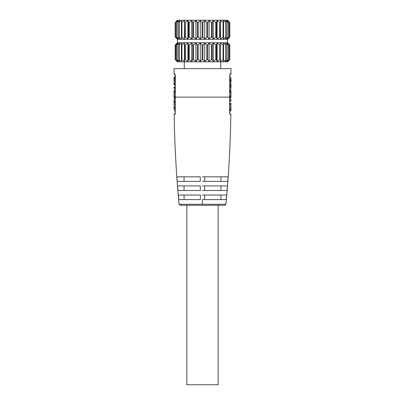 <?xml version="1.0" encoding="UTF-8"?>
<svg xmlns="http://www.w3.org/2000/svg" width="405" height="405" viewBox="0 0 405 405"><rect width="100%" height="100%" fill="white"/><g stroke="black" fill="none" stroke-linecap="round" stroke-linejoin="round"><path stroke-width="0.61" d="M227.423 185.93L227.058 190.487L204.652 190.487L204.682 185.935L227.423 185.935M204.738 176.823L228.091 176.823L227.767 181.379L204.712 181.379L204.738 176.823L202.49 176.823M204.616 195.043L226.678 195.043L226.279 199.599L204.581 199.599L204.616 195.043L202.49 195.043M202.5 204.257L225.939 204.257C228.749 174.378 230.384 144.428 230.835 114.418L230.161 114.418C229.812 114.256 229.625 113.501 229.589 112.15L229.691 76.049C229.751 74.692 229.949 73.943 230.293 73.791L230.966 73.791L230.966 68.647L174.034 68.647L174.034 73.791L174.707 73.791C175.051 73.948 175.249 74.697 175.309 76.049L175.309 97.114L229.691 97.114M175.309 97.114L175.411 112.15C175.375 113.506 175.183 114.261 174.839 114.418A1.139 1.114 -90 0 1 175.304 113.471M178.721 199.599L178.321 195.043L200.384 195.043L200.414 199.599L178.721 199.599M177.577 185.935L200.318 185.935L200.348 190.487L177.942 190.487L177.577 185.93M177.233 181.379L176.909 176.823L200.257 176.823L200.288 181.379L177.233 181.379M178.514 197.24L178.549 197.675M177.749 188.133L177.79 188.634M177.066 179.02L177.106 179.592M220.933 195.043L220.933 199.599M218.158 205.289L218.158 384.75L186.842 384.75L186.842 205.289L180.195 205.289L224.805 205.289L225.939 204.257M174.034 91.677L174.449 89.758L174.104 95.955L174.449 96.906L175.259 96.906M174.449 96.906L174.059 97.114L174.449 98.435L174.449 97.114M174.449 98.435L175.259 98.435M174.044 94.988L174.059 97.114M174.034 95.266L174.044 93.201M174.449 89.758L175.259 89.758M174.449 91.287L175.259 91.287M174.104 92.239L175.259 92.239M174.104 95.955L175.259 95.955M174.175 83.481L174.449 77.188L174.034 77.188L174.034 80.458M174.449 84.853L174.449 83.481L174.034 83.481L174.034 84.853L175.259 84.853M174.449 77.188L175.259 77.188M174.449 78.702L175.259 78.702M174.449 83.481L175.259 83.481M174.449 88.437L174.449 87.06L174.034 87.06L174.034 88.437L175.259 88.437M174.449 87.06L175.259 87.06M175.051 74.571L175.411 112.15L175.345 111.005L174.53 111.005L174.099 109.725L174.504 108.444L174.064 105.72L174.454 101.275L174.034 99.995L174.449 98.714L175.259 98.714M174.034 99.995L174.054 104.029M174.074 106.905L174.089 108.403M174.454 101.275L175.264 101.275M174.459 102.647L175.274 102.647M174.221 104.885L175.284 104.885M174.489 107.072L175.304 107.072M174.504 108.444L175.314 108.444M230.941 97.114L230.551 97.114L230.551 98.435L230.941 97.114L230.966 91.677M230.551 98.435L229.741 98.435M230.551 97.114L229.741 96.906M230.551 96.906L230.896 95.955L230.551 89.758L230.971 91.525M230.956 94.988L230.966 95.266M230.956 93.206L230.966 92.927M230.896 95.955L229.741 95.955M230.896 92.239L229.741 92.239M229.741 91.287L230.551 91.287M230.551 89.758L229.741 89.758M229.741 81.121L230.551 81.121L230.551 79.75L229.741 79.75M230.551 81.121L230.971 82.468L230.809 83.308L229.741 83.308M229.741 89.48L230.551 89.48L230.971 88.199L230.551 86.918L230.809 83.308M230.966 86.959L230.966 84.245M230.966 81.354L230.966 79.729M230.551 79.75L230.971 78.469L230.551 77.188L229.741 77.188M230.551 86.918L229.741 86.918M229.741 85.546L230.551 85.546M229.741 99.757L230.961 99.757L230.546 99.757L230.546 101.128L230.961 101.128L230.961 99.757M229.736 101.128L230.546 101.128M229.726 103.336L230.536 103.336L230.526 104.713L230.941 104.713L230.951 103.336L230.536 103.336L230.531 103.72M229.716 104.713L230.526 104.713L229.716 104.713M230.931 106.485L230.885 111.005L230.47 111.005L230.799 104.713M230.47 111.005L229.655 111.005M230.485 109.487L229.67 109.487M184.28 68.647L184.28 61.813M220.72 68.647L220.72 61.813M177.451 61.813L227.549 61.813L229.827 59.535L229.827 45.016L227.549 42.738L177.451 42.738L175.173 45.016L175.173 59.535L177.451 61.813M202.5 59.535L202.905 59.697L202.095 59.697L200.283 61.418L198.182 59.697L197.387 59.697L195.914 61.418L193.59 59.697L192.831 59.697L191.747 61.418L189.267 59.697L188.568 59.697L187.905 61.418L185.348 59.697L184.731 59.697L184.508 61.418L181.951 59.697L181.435 59.697L181.658 61.418L179.177 59.697L178.777 59.697L179.44 61.418L176.838 59.697L177.922 61.418L175.679 59.697L177.152 61.418L175.34 59.697L175.34 44.854L175.704 44.494M181.951 44.854L181.43 44.884L181.43 59.667L181.951 59.697L181.951 44.854L184.508 43.133L184.508 61.418M181.435 44.854L181.658 43.133L179.177 44.854L179.177 59.697L178.777 59.697M178.777 44.854L179.177 44.854L178.777 44.854L179.44 43.133L177.112 44.854L177.112 59.697L176.838 59.697M176.838 44.854L177.922 43.133L175.821 44.854L175.679 59.697M177.152 60.806L177.922 61.418M188.568 59.697L188.568 44.854L187.905 43.133L185.348 44.854L185.348 59.697L184.761 59.621M211.41 59.697L211.41 44.854L209.086 43.133L209.086 61.418L211.41 59.697L212.169 59.697L211.537 59.616M212.098 59.616L213.253 61.418L215.865 59.616M216.381 59.616L215.733 59.697L215.733 44.854L216.432 44.854L216.432 59.697L217.095 61.418L220.239 59.616M223.565 44.854L223.049 44.854L223.049 59.697L223.57 59.667L223.342 43.133L225.823 44.854L226.223 44.854L225.56 43.133L227.888 44.854L227.078 43.133L229.321 44.854L227.848 43.133L229.66 44.854L229.66 59.697L227.848 61.418L229.321 59.697L227.078 61.418L228.162 59.697L225.56 61.418L226.223 59.697L223.342 61.418L223.565 59.697L223.049 59.697L220.492 61.418L220.492 43.133L220.492 61.418M229.321 59.697L229.321 44.854M228.162 59.697L227.888 59.697L227.888 44.854L228.162 44.854M226.223 59.697L225.823 59.697L225.823 44.854L226.223 44.854M209.086 61.418L207.613 59.697L206.818 59.697L204.717 61.418L202.905 59.697L202.905 44.854L202.095 44.854L200.283 43.133L200.283 61.418M200.283 43.133L198.182 44.854L198.182 59.697M197.387 59.697L197.387 44.854L198.182 44.854M197.387 44.854L195.914 43.133L195.914 61.418M195.914 43.133L193.59 44.854L193.59 59.697M192.831 59.697L192.831 44.854L193.59 44.854M192.831 44.854L191.747 43.133L191.747 61.418M191.747 43.133L189.267 44.854L189.267 59.697M188.568 44.854L189.267 44.854M187.905 43.133L187.905 61.418M184.731 59.697L184.731 44.854L185.348 44.854M184.731 44.854L184.508 43.133M175.679 44.854L177.152 43.133L175.34 44.854M223.049 44.854L220.492 43.133M219.652 59.697L219.652 44.854L220.269 44.854M219.652 44.854L217.095 43.133L217.095 61.418M217.095 43.133L216.432 44.854M215.733 44.854L213.253 43.133L213.253 61.418M213.253 43.133L212.169 44.854L212.169 59.697M211.41 44.854L212.169 44.854M209.086 43.133L207.613 44.854L207.613 59.697M206.818 59.697L206.818 44.854L207.613 44.854M206.818 44.854L204.717 43.133L204.717 61.418M204.717 43.133L202.905 44.854M227.549 42.738L227.549 39.326L177.451 39.326L177.451 42.738M229.321 37.209L229.321 22.366L227.848 20.645L229.66 22.361L229.66 37.209L227.848 38.931L229.321 37.209L227.078 38.931L228.162 37.209L225.56 38.931L226.223 37.209L225.823 37.209L223.342 38.931L223.57 22.396L220.492 20.645L220.269 37.209L219.652 37.209L217.095 38.931L216.432 37.209L215.733 37.209L213.253 38.931L212.169 37.209L211.41 37.209L209.086 38.931L207.613 37.209L206.818 37.209L204.717 38.931L202.5 37.047L200.283 38.931L198.182 37.209L197.387 37.209L195.914 38.931L193.59 37.209L192.831 37.209L191.747 38.931L189.267 37.209L188.568 37.209L187.905 38.931L185.348 37.209L184.731 37.209L184.508 38.931L181.951 37.209L181.435 37.209L181.658 38.931L179.177 37.209L178.777 37.209L179.44 38.931L176.838 37.209L177.922 38.931L175.679 37.209L177.152 38.931L175.34 37.209L175.34 22.361L177.152 20.645L175.679 22.361L175.679 37.209M228.162 37.209L227.888 37.209L227.888 22.361L225.56 20.645L226.223 22.366L223.342 20.645L223.565 22.366M226.223 37.209L225.823 37.209L225.823 22.361L226.223 22.366M223.565 37.209L220.492 38.931L220.269 37.209M206.818 37.209L206.818 22.361L204.717 20.645L202.5 22.528L200.283 20.645L198.182 22.366L198.182 37.209M206.818 22.361L207.613 22.366L207.613 37.209M211.41 37.209L211.41 22.361L209.086 20.645L207.613 22.366M211.41 22.361L212.169 22.366L212.169 37.209M215.733 37.209L215.733 22.361L213.253 20.645L212.169 22.366M215.733 22.361L216.432 22.366L216.432 37.209M219.652 37.209L219.652 22.361L217.095 20.645L216.432 22.366M219.652 22.361L220.269 22.366M227.888 22.361L228.162 22.366L227.888 22.361M229.321 22.366L227.078 20.645L228.162 22.366M227.549 39.326L229.827 37.047L229.827 22.528L227.549 20.25L177.451 20.25L175.173 22.528L175.173 37.047L177.451 39.326M175.679 22.361L177.922 20.645L176.838 22.361L177.112 22.366L177.112 37.209L176.838 37.209M176.838 22.361L179.44 20.645L178.777 22.361L179.177 22.366L179.177 37.209L178.777 37.209M178.777 22.361L181.658 20.645L181.435 37.209M181.435 22.361L181.951 22.366L181.951 37.209M184.731 37.209L184.508 20.645L181.951 22.366M184.731 22.361L185.348 22.366L185.348 37.209M188.568 37.209L188.568 22.361L187.905 20.645L185.348 22.366M188.568 22.361L189.267 22.366L189.267 37.209M192.831 37.209L192.831 22.361L191.747 20.645L189.267 22.366M192.831 22.361L193.59 22.366L193.59 37.209M197.387 37.209L197.387 22.361L195.914 20.645L193.59 22.366M197.387 22.361L198.182 22.366M204.717 20.645L204.717 38.931M209.086 20.645L209.086 38.931M213.253 20.645L213.253 38.931M217.095 20.645L217.095 38.931M220.492 20.645L220.492 38.931M177.152 38.318L177.922 38.931M184.508 20.645L184.508 38.931M187.905 20.645L187.905 38.931M191.747 20.645L191.747 38.931M195.914 20.645L195.914 38.931M200.283 20.645L200.283 38.931M220.933 176.823L220.933 181.379M184.067 199.599L184.067 195.043M184.067 190.487L184.067 185.935M184.067 181.379L184.067 176.823M220.933 185.935L220.933 190.487M204.712 181.379L202.495 181.379M204.682 185.935L202.49 185.935M204.652 190.487L202.49 190.487M202.267 204.262L202.49 199.599L204.581 199.599M175.269 113.273L174.165 114.418L174.839 114.418M202.267 204.257L179.061 204.257L180.195 205.289M174.034 73.791L175.152 74.915M174.707 73.791A1.139 1.114 90 0 0 175.178 74.722M230.293 73.791A1.139 1.114 90 0 1 229.822 74.722M229.848 74.915L230.966 73.791M230.835 114.418L229.731 113.273M230.161 114.418L229.589 112.15M229.62 112.15L229.827 74.697M202.095 59.697L202.095 44.854M181.435 59.636L181.435 44.914M178.777 59.555L178.777 44.995M226.223 44.995L226.223 59.555M223.565 44.914L223.565 59.636M202.095 37.209L202.095 22.361M202.905 22.366L202.905 37.209M223.049 37.209L223.049 22.361M223.565 22.427L223.565 37.149M226.223 22.508L226.223 37.068M178.777 37.068L178.777 22.508M181.435 37.149L181.435 22.427M174.165 114.418C174.616 144.428 176.251 174.378 179.061 204.257M175.259 76.049L175.233 75.487M175.36 112.15L175.299 113.501M175.122 113.273L175.34 112.737M174.034 92.907L174.034 91.525M174.034 81.547L174.034 80.301M174.074 106.91L174.064 105.72M174.089 108.398L174.099 109.725M229.989 74.915L229.767 75.472M229.645 112.474L229.66 112.793M230.966 88.087L230.966 86.893M230.966 82.397L230.966 81.284M230.966 79.79L230.966 78.575M178.757 44.94L178.757 59.611M176.782 44.985L176.782 59.57M175.578 45.011L175.578 59.545M229.422 45.011L229.422 59.545M228.218 44.985L228.218 59.57M226.243 44.94L226.243 59.611M226.243 22.452L226.243 37.123M228.218 22.493L228.218 37.078M229.422 22.518L229.422 37.052M175.578 22.518L175.578 37.052M176.782 22.493L176.782 37.078M178.757 22.452L178.757 37.123"/></g></svg>
